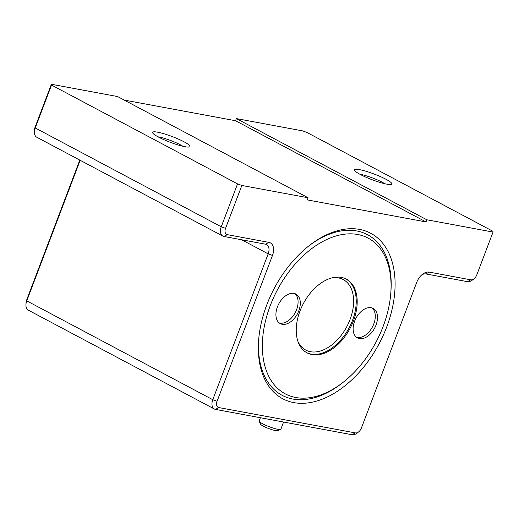 <?xml version="1.0" encoding="UTF-8"?>
<svg xmlns="http://www.w3.org/2000/svg" width="519" height="519" viewBox="0 0 519 519"><rect width="100%" height="100%" fill="white"/><g stroke="black" fill="none" stroke-linecap="round" stroke-linejoin="round"><path stroke-width="0.78" d="M283.588 422.031L280.85 429.239A11.606 1.758 -159.2 0 1 280.63 429.44A11.606 1.758 -159.2 0 1 267.545 426.034A11.606 1.758 -159.2 0 1 259.189 421.292A11.606 1.758 -159.2 0 1 259.156 420.993L260.395 417.73M259.189 421.292L260.512 424.153A9.329 1.408 20.8 0 0 267.227 427.954A9.329 1.408 20.8 0 0 277.743 430.699L280.63 429.44M383.126 326.47A88.198 55.805 -62 0 1 343.124 382.302A88.198 55.805 -62 0 1 276.004 386.765A88.198 55.805 -62 0 1 270.295 305.535A88.198 55.805 -62 0 1 345.297 234.101A88.198 55.805 -62 0 1 390.839 292.502A88.198 55.805 -62 0 1 383.126 326.47M343.124 382.302L341.755 383.372A90.955 57.551 -62 0 1 258.637 340.101M299.988 311.05A41.78 26.437 118 0 0 307.112 352.901A41.78 26.437 118 0 0 353.433 320.963A41.78 26.437 118 0 0 346.316 279.112A41.78 26.437 118 0 0 299.988 311.05M293.975 293.404A16.712 10.575 -62 0 1 295.953 294.085A16.712 10.575 -62 0 1 298.172 312.334A16.712 10.575 -62 0 1 282.245 324.284A16.712 10.575 -62 0 1 280.266 323.603A16.712 10.575 -62 0 1 278.048 305.354A16.712 10.575 -62 0 1 293.975 293.404M294.786 293.598A16.712 10.575 -62 0 1 295.525 312.049A16.712 10.575 -62 0 1 280.02 323.103A16.712 10.575 -62 0 1 279.216 322.909M359.446 338.609A16.712 10.575 -62 0 1 357.474 337.921A16.712 10.575 -62 0 1 355.249 319.678A16.712 10.575 -62 0 1 371.176 307.722A16.712 10.575 -62 0 1 373.155 308.409A16.712 10.575 -62 0 1 375.373 326.652A16.712 10.575 -62 0 1 359.446 338.609M371.987 307.923A16.712 10.575 -62 0 1 372.726 326.373A16.712 10.575 -62 0 1 357.228 337.428A16.712 10.575 -62 0 1 356.417 337.227M157.607 132.183A19.962 3.017 20.8 0 0 152.657 132.864A19.962 3.017 20.8 0 0 165.243 140.266A19.962 3.017 20.8 0 0 184.907 146.689A19.962 3.017 20.8 0 0 189.539 146.877A19.962 3.017 20.8 0 0 179.918 139.78A19.962 3.017 20.8 0 0 157.607 132.183M158.048 136.828A16.245 2.459 -159.2 0 1 158.846 136.964A16.245 2.459 -159.2 0 1 182.87 146.261M359.959 174.287A16.245 2.459 -159.2 0 1 360.757 174.423A16.245 2.459 -159.2 0 1 384.787 183.72M359.524 169.642A19.962 3.017 20.8 0 0 354.568 170.323A19.962 3.017 20.8 0 0 367.154 177.725A19.962 3.017 20.8 0 0 386.824 184.148A19.962 3.017 20.8 0 0 391.449 184.336A19.962 3.017 20.8 0 0 381.828 177.239A19.962 3.017 20.8 0 0 359.524 169.642M386.655 327.126A93.712 59.296 -62 0 1 306.963 403.029A93.712 59.296 -62 0 1 258.579 340.977A93.712 59.296 -62 0 1 266.766 304.887A93.712 59.296 -62 0 1 309.272 245.565A93.712 59.296 -62 0 1 380.589 240.816A93.712 59.296 -62 0 1 386.655 327.126M124.242 100.076L235.561 120.732L236.372 118.585L426.832 219.784L493.05 232.064L476.753 274.966A6.033 3.821 -62 0 1 474.016 278.781A6.033 3.821 -62 0 1 470.778 279.825L429.207 272.112A12.534 7.928 118 0 0 422.472 274.272A12.534 7.928 118 0 0 416.789 282.206L361.386 428.052A6.033 3.821 -62 0 1 358.648 431.873A6.033 3.821 -62 0 1 355.411 432.911L218.823 407.571A6.033 3.821 -62 0 1 217.078 401.278L272.481 255.432A12.534 7.928 118 0 0 268.861 242.367L227.296 234.653A6.033 3.821 -62 0 1 225.551 228.36L241.848 185.465L308.059 197.745L117.599 96.553L51.381 84.266L35.091 127.161A6.033 3.821 118 0 0 34.559 129.484L34.423 131.534A9.284 5.878 -62 0 1 35.234 127.959L51.53 85.064L51.381 84.266M426.832 219.784L426.021 221.931L307.248 199.893L308.059 197.745M426.021 221.931L235.561 120.732M236.372 118.585L302.59 130.872L306.891 132.436L492.907 231.273L493.05 232.064M241.848 185.465L237.546 183.895L221.25 226.79A9.284 5.878 118 0 0 222.833 236.093L36.817 137.256A9.284 5.878 -62 0 1 34.423 131.534M79.796 160.092L26.618 300.079A6.033 3.821 118 0 0 26.093 302.408L25.95 304.452A9.284 5.878 -62 0 1 26.761 300.877L80.166 160.293M222.833 236.093A9.284 5.878 118 0 0 223.929 236.476L265.501 244.19A9.284 5.878 -62 0 1 266.597 244.566A9.284 5.878 -62 0 1 268.18 253.869L212.777 399.714A9.284 5.878 118 0 0 214.36 409.011L28.344 310.174A9.284 5.878 -62 0 1 25.95 304.452M237.546 183.895L51.53 85.064M214.36 409.011A9.284 5.878 118 0 0 215.456 409.394L352.044 434.734A9.284 5.878 118 0 0 357.033 433.131L358.648 431.873M421.616 274.999A9.284 5.878 -62 0 1 425.846 273.935L467.411 281.648A9.284 5.878 118 0 0 472.4 280.046L474.016 278.781M308.584 246.11A90.955 57.551 -62 0 1 390.956 290.763L390.839 292.502M306.638 352.641A41.78 26.437 118 0 0 311.095 354.107A41.78 26.437 118 0 0 352.485 320.457A41.78 26.437 118 0 0 345.836 278.865M331.875 277.892A39.924 25.262 -62 0 1 338.505 277.931A39.924 25.262 -62 0 1 350.027 319.561A39.924 25.262 -62 0 1 310.479 351.713A39.924 25.262 -62 0 1 298.016 341.612M225.551 228.36L221.25 226.79L35.234 127.959L35.091 127.161M217.078 401.278L212.777 399.714L26.761 300.877L26.618 300.079M272.481 255.432L268.18 253.869L241.62 239.759M467.411 281.648L470.778 279.825M425.846 273.935L429.207 272.112M352.044 434.734L355.411 432.911M215.456 409.394L218.823 407.571M265.501 244.19L268.861 242.367M223.929 236.476L227.296 234.653"/></g></svg>
